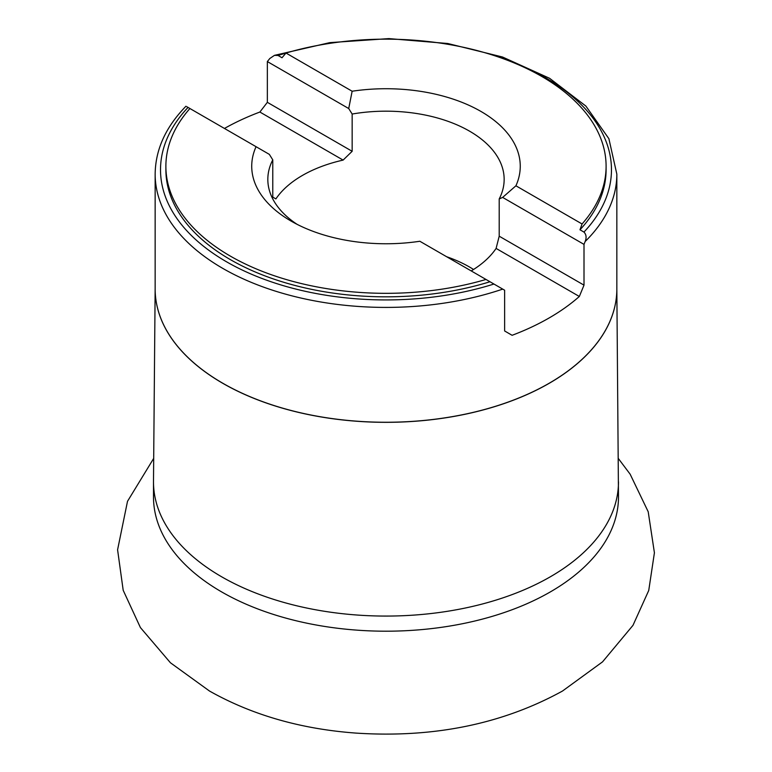 <?xml version="1.0" encoding="UTF-8"?>
<svg xmlns="http://www.w3.org/2000/svg" width="772" height="772" viewBox="0 0 772 772"><rect width="100%" height="100%" fill="white"/><g stroke="black" fill="none" stroke-linecap="round" stroke-linejoin="round"><path stroke-width="1.16" d="M224.459 128.451A230.847 133.276 180 0 1 259.875 112.036L267.344 102.329L267.344 61.567L269.814 58.498L274.465 55.352L278.045 55.468L282.002 57.755L285.987 53.036A220.107 127.081 180 0 1 606.097 166.241A220.107 127.081 180 0 1 582.069 223.976L579.984 229.786L583.95 232.073A225.472 130.179 0 0 0 490.191 54.31M585.147 241.53L584.008 244.386L584.008 285.148L579.338 296.477A230.847 133.276 180 0 1 549.22 317.91A230.847 133.276 180 0 1 512.106 335.299L504.637 330.976L504.637 290.214L502.726 289.114A230.847 133.276 180 0 1 271.233 289.78A230.847 133.276 180 0 1 155.153 174.134L155.153 288.979A230.847 133.276 0 0 0 297.654 412.113A230.847 133.276 0 0 0 549.22 383.221A230.847 133.276 0 0 0 616.838 288.979L616.838 174.134A230.847 133.276 180 0 1 585.147 241.53C586.691 237.641 586.295 234.485 583.95 232.073M189.912 108.514L188.04 107.424A225.472 130.179 0 0 0 226.553 261.805A225.472 130.179 0 0 0 493.945 284.038L489.979 281.751A220.107 127.081 180 0 1 165.883 169.753L165.883 166.241A220.107 127.081 180 0 1 189.912 108.514L256.063 146.699A134.27 77.518 180 0 0 291.054 221.062A134.27 77.518 180 0 0 419.843 241.26L485.993 279.454A220.107 127.081 180 0 1 165.883 166.241M606.097 166.241L606.097 169.753A220.107 127.081 180 0 1 579.984 229.786M489.979 281.751L485.993 279.454M285.987 53.036L352.138 91.231A134.27 77.518 180 0 1 515.918 185.791L582.069 223.976M297.104 224.343A118.164 68.216 180 0 1 267.826 179.393A118.164 68.216 180 0 1 272.777 159.862L269.341 154.371L256.063 146.699M352.138 91.231L348.722 108.543L352.157 114.034A118.164 68.216 180 0 1 504.155 179.393A118.164 68.216 180 0 1 499.204 198.935L499.204 236.193L496.097 248.42A118.164 68.216 0 0 1 471.219 270.924A120.789 69.741 0 0 0 470.09 270.268M499.204 198.935L502.64 197.41L515.918 185.791M267.344 102.329L352.157 151.293L343.115 160.094A118.164 68.216 0 0 0 275.884 198.915L272.777 197.121L272.777 159.862M352.157 151.293L352.157 114.034M446.641 256.729A118.164 68.216 180 0 1 466.317 265.24A118.164 68.216 180 0 1 473.554 269.476M502.64 197.41L584.008 244.386M499.204 236.193L584.008 285.148M579.338 296.477L496.097 248.42M493.945 284.038L502.726 289.114M267.344 61.567L348.722 108.543M343.115 160.094L259.875 112.036M186.843 106.739L188.04 107.424M618.488 481.834A232.497 134.231 0 0 1 550.397 576.752A232.497 134.231 0 0 1 297.017 605.856A232.497 134.231 0 0 1 153.493 481.834L153.493 496.965A232.497 134.231 0 0 0 385.99 631.197A232.497 134.231 0 0 0 618.488 496.965L616.828 288.014M155.153 288.776A230.847 133.276 0 0 0 297.423 412.132A230.847 133.276 0 0 0 549.22 383.298A230.847 133.276 0 0 0 616.838 288.776M285.949 53.094A225.472 130.179 0 0 0 278.045 55.468M153.493 481.834L155.153 288.014M185.955 106.227C165.69 127.023 155.423 149.652 155.153 174.134M616.838 174.134L608.896 138.709L585.871 106.073L549.606 78.31L502.543 57.022L447.76 43.502L388.885 38.6L329.808 42.634L274.465 55.352M618.459 458.664L630.145 474.191L648.21 511.768L654.415 552.781L648.741 590.464L632.982 625.339L602.536 661.865L562.46 691.056C502.311 724.107 433.526 738.128 356.085 733.101C300.993 729.077 252.145 715.055 209.53 691.056L170.448 662.781L140.407 627.568L123.192 590.291L117.585 549.789L127.505 501.317L153.522 458.664"/></g></svg>
